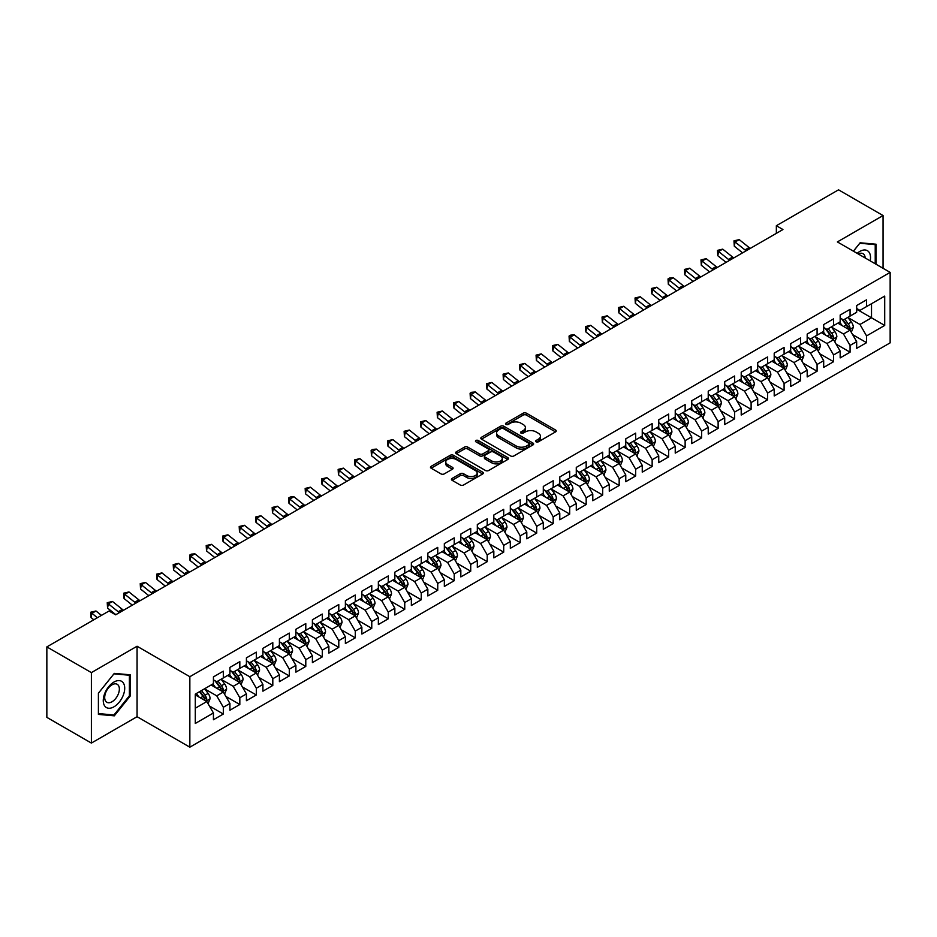 <?xml version="1.0" encoding="UTF-8"?>
<svg xmlns="http://www.w3.org/2000/svg" width="937" height="937" viewBox="0 0 937 937"><rect width="100%" height="100%" fill="white"/><g stroke="black" fill="none" stroke-linecap="round" stroke-linejoin="round"><path stroke-width="1.41" d="M536.081 441.819A1.605 0.925 0 0 0 538.353 441.819L555.559 431.887A2.284 1.324 0 0 0 556.227 430.95A2.284 1.324 0 0 0 555.559 430.013L526.418 413.194A2.284 1.324 0 0 0 523.174 413.194L505.98 423.126A1.605 0.925 0 0 0 505.5 423.782A1.605 0.925 0 0 0 505.98 424.438A1.605 0.925 0 0 0 508.241 424.438L510.466 423.149A7.332 4.228 0 0 1 520.831 423.149L523.256 424.555A7.332 4.228 0 0 1 525.399 427.541A7.332 4.228 0 0 1 523.256 430.528L521.031 431.816A1.605 0.925 0 0 0 520.562 432.472A1.605 0.925 0 0 0 521.031 433.128A1.605 0.925 0 0 0 523.291 433.128L525.528 431.84A7.332 4.228 0 0 1 535.882 431.84L538.307 433.245A7.332 4.228 0 0 1 540.462 436.232A7.332 4.228 0 0 1 538.307 439.219L536.081 440.507A1.605 0.925 0 0 0 535.613 441.163A1.605 0.925 0 0 0 536.081 441.819L536.081 440.507M452.102 478.432A2.284 1.324 0 0 0 451.435 479.369A2.284 1.324 0 0 0 452.102 480.306L460.278 485.026A2.284 1.324 0 0 0 463.522 485.026L482.625 473.993A2.284 1.324 0 0 0 483.293 473.056A2.284 1.324 0 0 0 482.625 472.119L453.485 455.3A2.284 1.324 0 0 0 450.24 455.3L431.137 466.333A2.284 1.324 0 0 0 430.47 467.258A2.284 1.324 0 0 0 431.137 468.195L441.011 473.899A2.284 1.324 0 0 0 444.255 473.899L452.43 469.179A2.284 1.324 0 0 0 453.098 468.242A2.284 1.324 0 0 0 452.43 467.305L447.535 464.483A6.126 3.537 0 0 1 445.743 461.988A6.126 3.537 0 0 1 449.514 458.72A6.126 3.537 0 0 1 456.19 459.481L475.375 470.561A6.126 3.537 0 0 1 477.167 473.056A6.126 3.537 0 0 1 473.384 476.324A6.126 3.537 0 0 1 466.72 475.563L463.522 473.712A2.284 1.324 0 0 0 460.278 473.712L452.102 478.432L452.102 480.306M91.381 672.614L91.381 743.076L137.071 716.7L137.071 646.237L91.381 672.614L46.85 646.905L109.032 611.006L115.626 614.813L782.945 229.542L776.351 225.723L776.351 233.348M137.071 646.237L189.848 676.701L890.15 272.386L890.15 342.848L189.848 747.176L189.848 676.701M883.052 268.298L883.052 215.545L837.373 241.922L890.15 272.386M883.052 215.545L838.521 189.824L776.351 225.723M510.63 455.956A2.284 1.324 0 0 0 513.863 455.956L532.966 444.923A2.284 1.324 0 0 0 533.645 443.986A2.284 1.324 0 0 0 532.966 443.06L503.825 426.23A2.284 1.324 0 0 0 500.592 426.23L481.489 437.263A2.284 1.324 0 0 0 480.822 438.2A2.284 1.324 0 0 0 481.489 439.125L510.63 455.956M476.546 442.159A1.605 0.925 0 0 1 478.175 442.393L478.175 440.484L507.795 457.584A2.284 1.324 0 0 1 508.463 458.521A2.284 1.324 0 0 1 507.795 459.458L488.692 470.491A2.284 1.324 0 0 1 485.46 470.491L456.319 453.66L464.494 448.975L464.494 447.078L456.319 451.798A2.284 1.324 0 0 0 455.64 452.735A2.284 1.324 0 0 0 456.319 453.66L456.319 451.798M464.494 448.975A2.284 1.324 0 0 1 467.727 448.975L467.727 447.078A2.284 1.324 0 0 0 464.494 447.078M467.727 447.078L479.545 453.895A2.284 1.324 0 0 0 482.778 453.895L488.212 450.767A2.284 1.324 0 0 0 488.88 449.83A2.284 1.324 0 0 0 488.212 448.893L475.902 441.795A1.605 0.925 0 0 1 475.434 441.14A1.605 0.925 0 0 1 476.418 440.285A1.605 0.925 0 0 1 478.175 440.484M856.664 309.245L871.515 317.807L871.515 303.717L884.704 296.104L866.561 306.575L866.561 299.817L856.664 305.521L856.664 312.29L850.07 316.097L850.07 309.339L840.173 315.043L840.173 321.813L833.579 325.619L833.579 318.861L823.682 324.565L823.682 331.335L817.087 335.141L817.087 328.383L807.19 334.087L807.19 340.857L800.596 344.664L800.596 337.906L790.699 343.61L790.699 350.379L784.093 354.186L784.093 347.428L774.208 353.132L774.208 359.902L767.602 363.708L767.602 356.95L757.705 362.654L757.705 369.424L751.111 373.231L751.111 366.472L741.214 372.176L741.214 378.946L734.62 382.753L734.62 375.995L724.723 381.699L724.723 388.468L718.129 392.275L718.129 385.517L708.231 391.221L708.231 397.991L701.637 401.797L701.637 395.039L691.74 400.743L691.74 407.513L685.134 411.32L685.134 404.561L675.237 410.265L675.237 417.035L668.643 420.842L668.643 414.084L658.746 419.788L658.746 426.558L652.152 430.364L652.152 423.606L642.255 429.31L642.255 436.08L635.661 439.886L635.661 433.128L625.764 438.832L625.764 445.602L619.17 449.409L619.17 442.651L609.273 448.354L609.273 455.124L602.678 458.931L602.678 452.173L592.781 457.877L592.781 464.647L586.175 468.453L586.175 461.695L576.278 467.399L576.278 474.169L569.684 477.975L569.684 471.217L559.787 476.921L559.787 483.691L553.193 487.498L553.193 480.74L543.296 486.444L543.296 493.213L536.702 497.02L536.702 490.262L526.805 495.966L526.805 502.736L520.211 506.542L520.211 499.784L510.314 505.488L510.314 512.258L503.708 516.064L503.708 509.306L493.822 515.01L493.822 521.78L487.217 525.587L487.217 518.829L477.32 524.533L477.32 531.302L470.725 535.109L470.725 528.351L460.828 534.055L460.828 540.825L454.234 544.631L454.234 537.873L444.337 543.577L444.337 550.347L437.743 554.154L437.743 547.395L427.846 553.111L427.846 559.869L421.252 563.676L421.252 556.918L411.355 562.633L411.355 569.391L404.749 573.198L404.749 566.44L394.852 572.156L394.852 578.914L388.258 582.72L388.258 575.962L378.361 581.678L378.361 588.436L371.766 592.243L371.766 585.484L361.869 591.2L361.869 597.958L355.275 601.765L355.275 595.007L345.378 600.722L345.378 607.481L338.784 611.287L338.784 604.529L328.887 610.245L328.887 617.003L322.293 620.809L322.293 614.051L312.396 619.767L312.396 626.525L305.79 630.332L305.79 623.573L295.893 629.289L295.893 636.047L289.299 639.854L289.299 633.096L279.402 638.811L279.402 645.57L272.808 649.376L272.808 642.618L262.91 648.334L262.91 655.092L256.316 658.898L256.316 652.14L246.419 657.856L246.419 664.614L239.825 668.421L239.825 661.663L229.928 667.378L229.928 674.136L223.322 677.943L223.322 671.185L213.437 676.901L213.437 683.659L195.294 694.13L195.294 723.458L213.437 712.987L206.831 701.555L195.294 694.891M884.704 296.104L884.704 325.432L866.561 335.903L859.967 324.471L848.008 317.573M852.623 334.614L866.561 342.661L866.561 335.903M866.561 342.661L856.664 348.377L856.664 341.618L850.07 345.425L843.476 333.994L831.517 327.095M836.132 344.137L850.07 352.183L850.07 345.425M850.07 352.183L840.173 357.899L840.173 351.141L833.579 354.947L826.984 343.516L815.026 336.617M819.641 353.659L833.579 361.705L833.579 354.947M833.579 361.705L823.682 367.421L823.682 360.663L817.087 364.47L810.493 353.038L798.535 346.14M803.15 363.181L817.087 371.228L817.087 364.47M817.087 371.228L807.19 376.943L807.19 370.185L800.596 373.992L793.99 362.56L782.032 355.662M786.658 372.703L800.596 380.75L800.596 373.992M800.596 380.75L790.699 386.466L790.699 379.708L784.093 383.514L777.499 372.083L765.541 365.184M770.167 382.226L784.093 390.272L784.093 383.514M784.093 390.272L774.208 395.988L774.208 389.23L767.602 393.036L761.008 381.605L749.05 374.706M753.664 391.748L767.602 399.794L767.602 393.036M767.602 399.794L757.705 405.51L757.705 398.752L751.111 402.559L744.517 391.127L732.558 384.229M737.173 401.27L751.111 409.317L751.111 402.559M751.111 409.317L741.214 415.032L741.214 408.274L734.62 412.081L728.026 400.649L716.067 393.751M720.682 410.793L734.62 418.839L734.62 412.081M734.62 418.839L724.723 424.555L724.723 417.797L718.129 421.603L711.523 410.172L699.576 403.273M704.191 420.315L718.129 428.361L718.129 421.603M718.129 428.361L708.231 434.077L708.231 427.319L701.637 431.125L695.031 419.694L683.073 412.795M687.699 429.837L701.637 437.884L701.637 431.125M701.637 437.884L691.74 443.599L691.74 436.841L685.134 440.648L678.54 429.216L666.582 422.318M671.197 439.359L685.134 447.406L685.134 440.648M685.134 447.406L675.237 453.121L675.237 446.363L668.643 450.17L662.049 438.739L650.091 431.84M654.705 448.882L668.643 456.928L668.643 450.17M668.643 456.928L658.746 462.644L658.746 455.886L652.152 459.692L645.558 448.261L633.599 441.362M638.214 458.404L652.152 466.45L652.152 459.692M652.152 466.45L642.255 472.166L642.255 465.408L635.661 469.214L629.067 457.783L617.108 450.884M621.723 467.926L635.661 475.973L635.661 469.214M635.661 475.973L625.764 481.688L625.764 474.93L619.17 478.737L612.564 467.305L600.605 460.407M605.232 477.448L619.17 485.495L619.17 478.737M619.17 485.495L609.273 491.211L609.273 484.452L602.678 488.259L596.073 476.828L584.114 469.929M588.741 486.971L602.678 495.017L602.678 488.259M602.678 495.017L592.781 500.733L592.781 493.975L586.175 497.781L579.581 486.35L567.623 479.451M572.238 496.493L586.175 504.539L586.175 497.781M586.175 504.539L576.278 510.255L576.278 503.497L569.684 507.304L563.09 495.872L551.132 488.973M555.746 506.015L569.684 514.062L569.684 507.304M569.684 514.062L559.787 519.777L559.787 513.019L553.193 516.826L546.599 505.394L534.64 498.496M539.255 515.537L553.193 523.584L553.193 516.826M553.193 523.584L543.296 529.3L543.296 522.541L536.702 526.348L530.108 514.917L518.149 508.018M522.764 525.06L536.702 533.106L536.702 526.348M536.702 533.106L526.805 538.822L526.805 532.064L520.211 535.87L513.605 524.439L501.646 517.54M506.273 534.582L520.211 542.628L520.211 535.87M520.211 542.628L510.314 548.344L510.314 541.586L503.708 545.393L497.114 533.961L485.155 527.062M489.782 544.104L503.708 552.151L503.708 545.393M503.708 552.151L493.822 557.866L493.822 551.108L487.217 554.915L480.622 543.483L468.664 536.585M473.279 553.626L487.217 561.673L487.217 554.915M487.217 561.673L477.32 567.389L477.32 560.631L470.725 564.437L464.131 553.006L452.173 546.107M456.787 563.149L470.725 571.195L470.725 564.437M470.725 571.195L460.828 576.911L460.828 570.153L454.234 573.959L447.64 562.528L435.682 555.629M440.296 572.671L454.234 580.717L454.234 573.959M454.234 580.717L444.337 586.433L444.337 579.675L437.743 583.482L431.137 572.05L419.19 565.152M423.805 582.193L437.743 590.24L437.743 583.482M437.743 590.24L427.846 595.955L427.846 589.197L421.252 593.004L414.646 581.572L402.687 574.674M407.314 591.715L421.252 599.762L421.252 593.004M421.252 599.762L411.355 605.478L411.355 598.72L404.749 602.526L398.155 591.095L386.196 584.196M390.823 601.238L404.749 609.284L404.749 602.526M404.749 609.284L394.852 615L394.852 608.242L388.258 612.048L381.664 600.617L369.705 593.718M374.32 610.76L388.258 618.807L388.258 612.048M388.258 618.807L378.361 624.522L378.361 617.764L371.766 621.571L365.172 610.139L353.214 603.241M357.829 620.282L371.766 628.329L371.766 621.571M371.766 628.329L361.869 634.044L361.869 627.286L355.275 631.093L348.681 619.662L336.723 612.763M341.337 629.805L355.275 637.851L355.275 631.093M355.275 637.851L345.378 643.567L345.378 636.809L338.784 640.615L332.178 629.184L320.22 622.285M324.846 639.327L338.784 647.373L338.784 640.615M338.784 647.373L328.887 653.089L328.887 646.331L322.293 650.137L315.687 638.706L303.729 631.807M308.355 648.849L322.293 656.896L322.293 650.137M322.293 656.896L312.396 662.611L312.396 655.853L305.79 659.66L299.196 648.228L287.237 641.33M291.852 658.371L305.79 666.418L305.79 659.66M305.79 666.418L295.893 672.134L295.893 665.375L289.299 669.182L282.705 657.751L270.746 650.852M275.361 667.894L289.299 675.94L289.299 669.182M289.299 675.94L279.402 681.656L279.402 674.898L272.808 678.704L266.213 667.273L254.255 660.374M258.87 677.416L272.808 685.462L272.808 678.704M272.808 685.462L262.91 691.178L262.91 684.42L256.316 688.226L249.722 676.795L237.764 669.896M242.378 686.938L256.316 694.985L256.316 688.226M256.316 694.985L246.419 700.7L246.419 693.942L239.825 697.749L233.219 686.317L221.261 679.419M225.887 696.46L239.825 704.507L239.825 697.749M239.825 704.507L229.928 710.223L229.928 703.464L223.322 707.271L216.728 695.84L204.77 688.941M209.396 705.983L223.322 714.029L223.322 707.271M223.322 714.029L213.437 719.745L213.437 712.987M213.437 679.852L216.728 681.749L223.322 677.943M195.294 708.22L206.831 701.555M229.928 670.33L233.219 672.227L239.825 668.421M216.728 695.84L223.322 692.033L211.118 684.994M229.928 703.464L223.322 692.033M246.419 660.808L249.722 662.705L256.316 658.898M233.219 686.317L239.825 682.511L227.621 675.472M246.419 693.942L239.825 682.511M262.91 651.285L266.213 653.183L272.808 649.376M249.722 676.795L256.316 672.989L244.112 665.949M262.91 684.42L256.316 672.989M279.402 641.763L282.705 643.66L289.299 639.854M266.213 667.273L272.808 663.466L260.603 656.427M279.402 674.898L272.808 663.466M295.893 632.241L299.196 634.138L305.79 630.332M282.705 657.751L289.299 653.944L277.094 646.905M295.893 665.375L289.299 653.944M312.396 622.718L315.687 624.616L322.293 620.809M299.196 648.228L305.79 644.422L293.586 637.383M312.396 655.853L305.79 644.422M328.887 613.196L332.178 615.094L338.784 611.287M315.687 638.706L322.293 634.899L310.077 627.86M328.887 646.331L322.293 634.899M345.378 603.674L348.681 605.571L355.275 601.765M332.178 629.184L338.784 625.377L326.58 618.338M345.378 636.809L338.784 625.377M361.869 594.152L365.172 596.049L371.766 592.243M348.681 619.662L355.275 615.855L343.071 608.816M361.869 627.286L355.275 615.855M378.361 584.629L381.664 586.527L388.258 582.72M365.172 610.139L371.766 606.333L359.562 599.293M378.361 617.764L371.766 606.333M394.852 575.107L398.155 577.005L404.749 573.198M381.664 600.617L388.258 596.81L376.053 589.771M394.852 608.242L388.258 596.81M411.355 565.585L414.646 567.482L421.252 563.676M398.155 591.095L404.749 587.288L392.544 580.249M411.355 598.72L404.749 587.288M427.846 556.063L431.137 557.96L437.743 554.154M414.646 581.572L421.252 577.766L409.047 570.727M427.846 589.197L421.252 577.766M444.337 546.54L447.64 548.438L454.234 544.631M431.137 572.05L437.743 568.244L425.539 561.204M444.337 579.675L437.743 568.244M460.828 537.018L464.131 538.916L470.725 535.109M447.64 562.528L454.234 558.721L442.03 551.682M460.828 570.153L454.234 558.721M477.32 527.496L480.622 529.393L487.217 525.587M464.131 553.006L470.725 549.199L458.521 542.16M477.32 560.631L470.725 549.199M493.822 517.974L497.114 519.871L503.708 516.064M480.622 543.483L487.217 539.677L475.012 532.638M493.822 551.108L487.217 539.677M510.314 508.451L513.605 510.349L520.211 506.542M497.114 533.961L503.708 530.155L491.503 523.115M510.314 541.586L503.708 530.155M526.805 498.929L530.108 500.827L536.702 497.02M513.605 524.439L520.211 520.632L508.006 513.593M526.805 532.064L520.211 520.632M543.296 489.407L546.599 491.304L553.193 487.498M530.108 514.917L536.702 511.11L524.497 504.071M543.296 522.541L536.702 511.11M559.787 479.885L563.09 481.782L569.684 477.975M546.599 505.394L553.193 501.588L540.989 494.549M559.787 513.019L553.193 501.588M576.278 470.362L579.581 472.26L586.175 468.453M563.09 495.872L569.684 492.066L557.48 485.026M576.278 503.497L569.684 492.066M592.781 460.84L596.073 462.737L602.678 458.931M579.581 486.35L586.175 482.543L573.971 475.504M592.781 493.975L586.175 482.543M609.273 451.318L612.564 453.215L619.17 449.409M596.073 476.828L602.678 473.021L590.462 465.982M609.273 484.452L602.678 473.021M625.764 441.795L629.067 443.693L635.661 439.886M612.564 467.305L619.17 463.499L606.965 456.46M625.764 474.93L619.17 463.499M642.255 432.273L645.558 434.171L652.152 430.364M629.067 457.783L635.661 453.976L623.456 446.937M642.255 465.408L635.661 453.976M658.746 422.751L662.049 424.648L668.643 420.842M645.558 448.261L652.152 444.454L639.948 437.415M658.746 455.886L652.152 444.454M675.237 413.229L678.54 415.126L685.134 411.32M662.049 438.739L668.643 434.932L656.439 427.893M675.237 446.363L668.643 434.932M691.74 403.706L695.031 405.604L701.637 401.797M678.54 429.216L685.134 425.41L672.93 418.37M691.74 436.841L685.134 425.41M708.231 394.184L711.523 396.082L718.129 392.275M695.031 419.694L701.637 415.887L689.421 408.848M708.231 427.319L701.637 415.887M724.723 384.662L728.026 386.559L734.62 382.753M711.523 410.172L718.129 406.365L705.924 399.326M724.723 417.797L718.129 406.365M741.214 375.14L744.517 377.037L751.111 373.231M728.026 400.649L734.62 396.843L722.415 389.804M741.214 408.274L734.62 396.843M757.705 365.606L761.008 367.515L767.602 363.708M744.517 391.127L751.111 387.321L738.906 380.281M757.705 398.752L751.111 387.321M774.208 356.083L777.499 357.993L784.093 354.186M761.008 381.605L767.602 377.798L755.398 370.759M774.208 389.23L767.602 377.798M790.699 346.561L793.99 348.47L800.596 344.664M777.499 372.083L784.093 368.276L771.889 361.237M790.699 379.708L784.093 368.276M807.19 337.039L810.493 338.948L817.087 335.141M793.99 362.56L800.596 358.754L788.392 351.715M807.19 370.185L800.596 358.754M823.682 327.517L826.984 329.426L833.579 325.619M810.493 353.038L817.087 349.232L804.883 342.192M823.682 360.663L817.087 349.232M840.173 317.994L843.476 319.904L850.07 316.097M826.984 343.516L833.579 339.709L821.374 332.67M840.173 351.141L833.579 339.709M856.664 308.472L859.967 310.381L866.561 306.575M843.476 333.994L850.07 330.187L837.865 323.148M856.664 341.618L850.07 330.187M46.85 646.905L46.85 717.367L91.381 743.076M137.071 716.7L189.848 747.176M859.967 324.471L871.515 317.807L884.704 325.432M876.048 264.246L876.048 244.206L860.131 242.788L853.396 251.163M130.22 696.027L130.22 674.804L114.302 673.387L98.397 693.181L98.397 714.404L114.302 715.833L130.22 696.027L129.4 695.547M536.725 442.041L538.307 441.128A7.332 4.228 0 0 0 540.462 438.141L540.462 436.232M525.399 427.541L525.399 429.439A7.332 4.228 0 0 1 523.256 432.437L521.675 433.351M555.524 431.898L526.418 415.103A2.284 1.324 0 0 0 523.174 415.103L506.612 424.66M532.942 444.946L503.825 428.139A2.284 1.324 0 0 0 500.592 428.139L481.524 439.148M528.925 444.642A1.605 0.925 0 0 0 529.393 443.986A1.605 0.925 0 0 0 528.925 443.342L503.345 428.572A1.605 0.925 0 0 0 501.072 428.572L498.73 429.919A7.332 4.228 0 0 0 496.587 432.917A7.332 4.228 0 0 0 498.73 435.904L516.217 446A7.332 4.228 0 0 0 526.571 446L528.925 444.642L528.925 446.551A1.605 0.925 0 0 0 529.393 445.895L529.393 443.986M496.587 432.917L496.587 434.815A7.332 4.228 0 0 0 498.73 437.813L498.73 435.904M528.925 446.551L526.571 447.909A7.332 4.228 0 0 1 516.217 447.909L498.73 437.813M467.727 448.975L479.545 455.804A2.284 1.324 0 0 0 482.778 455.804L488.212 452.676A2.284 1.324 0 0 0 488.88 451.739L488.88 449.83M478.175 442.393L507.76 459.481M491.808 460.981A6.126 3.537 0 0 0 498.484 461.742A6.126 3.537 0 0 0 502.267 458.474A6.126 3.537 0 0 0 500.475 455.979L493.705 452.079A2.284 1.324 0 0 0 490.473 452.079L485.05 455.206A2.284 1.324 0 0 0 484.382 456.143A2.284 1.324 0 0 0 485.05 457.08L491.808 460.981L491.808 462.878A6.126 3.537 0 0 0 498.484 463.651A6.126 3.537 0 0 0 502.267 460.383L502.267 458.474M484.382 456.143L484.382 458.041A2.284 1.324 0 0 0 485.05 458.978L485.05 457.08M491.808 462.878L485.05 458.978M477.167 473.056L477.167 474.965A6.126 3.537 0 0 1 473.384 478.233A6.126 3.537 0 0 1 466.72 477.46L463.522 475.621A2.284 1.324 0 0 0 460.278 475.621L452.138 480.318M445.743 461.988L445.743 463.885A6.126 3.537 0 0 0 447.535 466.392L447.535 464.483M452.395 469.203L447.535 466.392M482.625 472.119L482.625 473.993L453.485 457.209A2.284 1.324 0 0 0 450.24 457.209L431.172 468.219M112.627 714.861L114.302 715.833M851.288 332.307L853.338 327.318A6.184 3.572 -120 0 0 851.358 322.047L847.856 317.374M842.281 325.689L839.611 322.129M848.91 329.519L850 327.575A6.184 3.572 -120 0 0 848.231 323.862L844.729 319.177M842.726 319.47L847.06 325.244A3.151 1.815 60 0 1 847.622 326.205L850 327.575M841.637 318.849L846.252 324.998A6.184 3.572 60 0 1 848.02 328.723L848.149 329.074M746.168 250.765A11.666 6.735 60 0 1 744.974 249.91L735.088 241.992L734.303 246.208L742.572 252.838M750.291 248.387A11.666 6.735 60 0 1 749.096 247.532L739.211 239.614L735.088 241.992L733.976 240.856L739.211 239.614M734.303 246.208L733.976 240.856M834.797 341.829L836.846 336.84A6.184 3.572 -120 0 0 834.867 331.569L831.365 326.896M825.778 335.212L823.119 331.651M832.419 339.042L833.508 337.097A6.184 3.572 -120 0 0 831.74 333.385L828.238 328.7M826.235 328.992L830.557 334.767A3.151 1.815 60 0 1 831.131 335.727L833.508 337.097M825.146 328.372L829.76 334.521A6.184 3.572 60 0 1 831.529 338.245L831.658 338.597M818.306 351.352L820.355 346.362A6.184 3.572 -120 0 0 818.376 341.091L814.874 336.418M809.287 344.734L806.628 341.173M815.916 348.564L817.017 346.62A6.184 3.572 -120 0 0 815.249 342.907L811.735 338.222M809.744 338.515L814.066 344.289A3.151 1.815 60 0 1 814.64 345.249L817.017 346.62M808.654 337.894L813.269 344.043A6.184 3.572 60 0 1 815.038 347.768L815.155 348.119M729.677 260.287A11.666 6.735 60 0 1 728.482 259.432L718.585 251.514L717.801 255.731L726.081 262.36M733.8 257.909A11.666 6.735 60 0 1 732.605 257.054L722.708 249.137L718.585 251.514L717.484 250.378L722.708 249.137M717.801 255.731L717.484 250.378M713.186 269.809A11.666 6.735 60 0 1 711.991 268.954L702.094 261.036L701.309 265.253L709.59 271.882M717.309 267.432A11.666 6.735 60 0 1 716.114 266.576L706.217 258.659L702.094 261.036L700.993 259.9L706.217 258.659M701.309 265.253L700.993 259.9M870.192 260.861A15.156 8.749 120 0 0 869.091 252.264A15.156 8.749 120 0 0 857.168 253.341M865.179 257.968A10.377 5.997 120 0 0 864.207 254.782A10.377 5.997 120 0 0 863.036 253.704A10.377 5.997 120 0 0 858.28 253.986M859.768 243.233L875.228 244.639L875.228 263.765M874.198 244.042L875.228 244.639M853.431 251.186L859.803 243.257M104.698 705.971A15.156 8.749 120 0 0 119.339 702.047A15.156 8.749 120 0 0 123.262 682.862A15.156 8.749 120 0 0 108.622 686.786A15.156 8.749 120 0 0 104.698 705.971M105.67 701.192A10.377 5.997 120 0 0 106.841 702.281A10.377 5.997 120 0 0 116.493 697.433A10.377 5.997 120 0 0 118.378 685.38A10.377 5.997 120 0 0 117.219 684.303A10.377 5.997 120 0 0 107.556 689.14A10.377 5.997 120 0 0 105.67 701.192M113.974 673.855L129.4 675.237L129.4 695.793L113.974 714.978L98.561 713.596L98.561 693.04L113.951 673.832M128.381 674.64L129.4 675.237M801.814 360.874L803.852 355.884A6.184 3.572 -120 0 0 801.885 350.614L798.383 345.94M792.796 354.256L790.137 350.696M799.425 358.086L800.514 356.142A6.184 3.572 -120 0 0 798.746 352.429L795.244 347.744M793.252 348.037L797.574 353.811A3.151 1.815 60 0 1 798.148 354.772L800.514 356.142M792.163 347.416L796.766 353.565A6.184 3.572 60 0 1 798.535 357.29L798.664 357.641M785.323 370.396L787.361 365.407A6.184 3.572 -120 0 0 785.393 360.136L781.891 355.463M776.304 363.779L773.646 360.218M782.934 367.609L784.023 365.664A6.184 3.572 -120 0 0 782.254 361.951L778.752 357.266M776.75 357.559L781.083 363.333A3.151 1.815 60 0 1 781.657 364.294L784.023 365.664M775.672 356.938L780.275 363.087A6.184 3.572 60 0 1 782.044 366.812L782.172 367.163M696.695 279.331A11.666 6.735 60 0 1 695.5 278.476L685.603 270.559L684.818 274.775L693.099 281.405M700.817 276.954A11.666 6.735 60 0 1 699.623 276.099L689.726 268.181L685.603 270.559L684.502 269.423L689.726 268.181M684.818 274.775L684.502 269.423M680.203 288.854A11.666 6.735 60 0 1 678.997 287.999L669.112 280.081L668.327 284.298L676.608 290.927M684.326 286.476A11.666 6.735 60 0 1 683.12 285.621L673.234 277.703L669.112 280.081L668.011 278.945L669.65 277.996L673.234 277.703M668.327 284.298L668.011 278.945M768.82 379.918L770.87 374.929A6.184 3.572 -120 0 0 768.902 369.658L765.388 364.985M759.813 373.301L757.143 369.74M766.443 377.131L767.532 375.187A6.184 3.572 -120 0 0 765.763 371.474L762.261 366.789M760.258 367.081L764.592 372.856A3.151 1.815 60 0 1 765.154 373.816L767.532 375.187M759.169 366.461L763.784 372.61A6.184 3.572 60 0 1 765.552 376.334L765.681 376.686M663.701 298.376A11.666 6.735 60 0 1 662.506 297.521L652.62 289.603L651.836 293.82L660.116 300.449M667.823 295.998A11.666 6.735 60 0 1 666.629 295.143L656.743 287.226L652.62 289.603L651.508 288.467L656.743 287.226M651.836 293.82L651.508 288.467M752.329 389.441L754.379 384.451A6.184 3.572 -120 0 0 752.399 379.18L748.897 374.507M743.322 382.823L740.652 379.262M749.951 386.653L751.041 384.709A6.184 3.572 -120 0 0 749.272 380.996L745.77 376.311M743.767 376.604L748.089 382.378A3.151 1.815 60 0 1 748.663 383.338L751.041 384.709M742.678 375.983L747.293 382.132A6.184 3.572 60 0 1 749.061 385.857L749.19 386.208M647.209 307.898A11.666 6.735 60 0 1 646.015 307.043L636.129 299.126L635.345 303.342L643.614 309.971M651.332 305.521A11.666 6.735 60 0 1 650.137 304.666L640.252 296.748L636.129 299.126L635.017 297.989L640.252 296.748M635.345 303.342L635.017 297.989M735.838 398.963L737.887 393.973A6.184 3.572 -120 0 0 735.908 388.703L732.406 384.029M726.819 392.345L724.16 388.785M733.448 396.175L734.549 394.231A6.184 3.572 -120 0 0 732.781 390.518L729.279 385.833M727.276 386.126L731.598 391.9A3.151 1.815 60 0 1 732.172 392.861L734.549 394.231M726.187 385.505L730.801 391.654A6.184 3.572 60 0 1 732.57 395.379L732.687 395.73M630.718 317.42A11.666 6.735 60 0 1 629.523 316.565L619.626 308.648L618.842 312.864L627.122 319.494M634.841 315.043A11.666 6.735 60 0 1 633.646 314.188L623.749 306.27L619.626 308.648L618.525 307.512L623.749 306.27M618.842 312.864L618.525 307.512M719.347 408.485L721.385 403.496A6.184 3.572 -120 0 0 719.417 398.225L715.915 393.552M710.328 401.868L707.669 398.307M716.957 405.698L718.058 403.753A6.184 3.572 -120 0 0 716.29 400.04L712.776 395.355M710.785 395.648L715.107 401.423A3.151 1.815 60 0 1 715.681 402.383L718.058 403.753M709.696 395.027L714.31 401.177A6.184 3.572 60 0 1 716.079 404.901L716.196 405.252M614.227 326.943A11.666 6.735 60 0 1 613.032 326.088L603.135 318.17L602.35 322.387L610.631 329.016M618.35 324.565A11.666 6.735 60 0 1 617.155 323.71L607.258 315.792L603.135 318.17L602.034 317.034L607.258 315.792M602.35 322.387L602.034 317.034M702.855 418.007L704.893 413.018A6.184 3.572 -120 0 0 702.926 407.747L699.424 403.074M693.837 411.39L691.178 407.829M700.466 415.22L701.555 413.276A6.184 3.572 -120 0 0 699.787 409.563L696.285 404.878M694.282 405.171L698.615 410.945A3.151 1.815 60 0 1 699.189 411.905L701.555 413.276M693.204 404.55L697.807 410.699A6.184 3.572 60 0 1 699.576 414.423L699.705 414.775M597.736 336.465A11.666 6.735 60 0 1 596.541 335.61L586.644 327.692L585.859 331.909L594.14 338.538M601.859 334.087A11.666 6.735 60 0 1 600.664 333.232L590.767 325.315L586.644 327.692L585.543 326.556L590.767 325.315M585.859 331.909L585.543 326.556M686.364 427.53L688.402 422.54A6.184 3.572 -120 0 0 686.434 417.27L682.932 412.596M677.346 420.912L674.675 417.352M683.975 424.742L685.064 422.798A6.184 3.572 -120 0 0 683.296 419.085L679.793 414.4M677.791 414.693L682.124 420.467A3.151 1.815 60 0 1 682.698 421.427L685.064 422.798M676.701 414.072L681.316 420.221A6.184 3.572 60 0 1 683.085 423.946L683.214 424.297M581.245 345.987A11.666 6.735 60 0 1 580.038 345.132L570.153 337.215L569.368 341.431L577.649 348.06M585.367 343.61A11.666 6.735 60 0 1 584.161 342.755L574.276 334.837L570.153 337.215L569.052 336.078L570.692 335.13L574.276 334.837M569.368 341.431L569.052 336.078M669.861 437.052L671.911 432.062A6.184 3.572 -120 0 0 669.943 426.792L666.43 422.118M660.854 430.434L658.184 426.874M667.484 434.264L668.573 432.32A6.184 3.572 -120 0 0 666.804 428.607L663.302 423.922M661.299 424.215L665.633 429.989A3.151 1.815 60 0 1 666.195 430.95L668.573 432.32M660.21 423.594L664.825 429.743A6.184 3.572 60 0 1 666.594 433.468L666.722 433.819M564.742 355.51A11.666 6.735 60 0 1 563.547 354.654L553.662 346.737L552.877 350.953L561.158 357.583M568.864 353.132A11.666 6.735 60 0 1 567.67 352.277L557.784 344.359L553.662 346.737L552.549 345.601L557.784 344.359M552.877 350.953L552.549 345.601M653.37 446.574L655.42 441.585A6.184 3.572 -120 0 0 653.44 436.314L649.938 431.641M644.363 439.957L641.693 436.396M650.992 443.787L652.082 441.842A6.184 3.572 -120 0 0 650.313 438.129L646.811 433.444M644.808 433.737L649.13 439.512A3.151 1.815 60 0 1 649.704 440.472L652.082 441.842M643.719 433.117L648.334 439.266A6.184 3.572 60 0 1 650.102 442.99L650.231 443.342M548.25 365.032A11.666 6.735 60 0 1 547.056 364.177L537.159 356.259L536.386 360.476L544.655 367.105M552.373 362.654A11.666 6.735 60 0 1 551.179 361.799L541.293 353.881L537.159 356.259L536.058 355.123L541.293 353.881M536.386 360.476L536.058 355.123M636.879 456.096L638.929 451.107A6.184 3.572 -120 0 0 636.949 445.836L633.447 441.163M627.86 449.479L625.202 445.918M634.49 453.309L635.591 451.365A6.184 3.572 -120 0 0 633.822 447.652L630.32 442.967M628.317 443.26L632.639 449.034A3.151 1.815 60 0 1 633.213 449.994L635.591 451.365M627.228 442.639L631.843 448.788A6.184 3.572 60 0 1 633.611 452.512L633.728 452.864M531.759 374.554A11.666 6.735 60 0 1 530.565 373.699L520.667 365.781L519.883 369.998L528.163 376.627M535.882 372.176A11.666 6.735 60 0 1 534.687 371.321L524.79 363.404L520.667 365.781L519.567 364.645L524.79 363.404M519.883 369.998L519.567 364.645M620.388 465.619L622.426 460.629A6.184 3.572 -120 0 0 620.458 455.359L616.956 450.685M611.369 459.001L608.71 455.441M617.998 462.831L619.099 460.887A6.184 3.572 -120 0 0 617.319 457.174L613.817 452.489M611.826 452.782L616.148 458.556A3.151 1.815 60 0 1 616.722 459.517L619.099 460.887M610.737 452.161L615.34 458.31A6.184 3.572 60 0 1 617.12 462.035L617.237 462.386M515.268 384.076A11.666 6.735 60 0 1 514.073 383.221L504.176 375.304L503.392 379.52L511.672 386.149M519.391 381.699A11.666 6.735 60 0 1 518.196 380.844L508.299 372.926L504.176 375.304L503.075 374.168L508.299 372.926M503.392 379.52L503.075 374.168M603.896 475.141L605.934 470.151A6.184 3.572 -120 0 0 603.967 464.881L600.465 460.208M594.878 468.523L592.219 464.963M601.507 472.353L602.596 470.409A6.184 3.572 -120 0 0 600.828 466.696L597.326 462.011M595.323 462.304L599.657 468.078A3.151 1.815 60 0 1 600.23 469.039L602.596 470.409M594.245 461.683L598.848 467.832A6.184 3.572 60 0 1 600.617 471.557L600.746 471.908M498.777 393.599A11.666 6.735 60 0 1 497.582 392.744L487.685 384.826L486.9 389.042L495.181 395.672M502.9 391.221A11.666 6.735 60 0 1 501.705 390.366L491.808 382.448L487.685 384.826L486.584 383.69L491.808 382.448M486.9 389.042L486.584 383.69M587.405 484.663L589.443 479.674A6.184 3.572 -120 0 0 587.476 474.403L583.974 469.73M578.387 478.046L575.716 474.485M585.016 481.876L586.105 479.931A6.184 3.572 -120 0 0 584.337 476.219L580.835 471.534M578.832 471.826L583.165 477.601A3.151 1.815 60 0 1 583.739 478.561L586.105 479.931M577.742 471.206L582.357 477.355A6.184 3.572 60 0 1 584.126 481.079L584.255 481.431M482.286 403.121A11.666 6.735 60 0 1 481.079 402.266L471.194 394.348L470.409 398.565L478.69 405.194M486.408 400.743A11.666 6.735 60 0 1 485.202 399.888L475.317 391.971L471.194 394.348L470.093 393.212L471.733 392.263L475.317 391.971M470.409 398.565L470.093 393.212M570.902 494.186L572.952 489.196A6.184 3.572 -120 0 0 570.984 483.925L567.471 479.252M561.895 487.568L559.225 484.007M568.525 491.398L569.614 489.454A6.184 3.572 -120 0 0 567.845 485.741L564.343 481.056M562.341 481.349L566.674 487.123A3.151 1.815 60 0 1 567.236 488.083L569.614 489.454M561.251 480.728L565.866 486.877A6.184 3.572 60 0 1 567.635 490.601L567.763 490.953M465.783 412.643A11.666 6.735 60 0 1 464.588 411.788L454.703 403.87L453.918 408.087L462.199 414.716M469.905 410.265A11.666 6.735 60 0 1 468.711 409.41L458.825 401.493L454.703 403.87L453.59 402.734L458.825 401.493M453.918 408.087L453.59 402.734M554.411 503.708L556.461 498.718A6.184 3.572 -120 0 0 554.481 493.448L550.979 488.774M545.393 497.09L542.734 493.53M552.034 500.92L553.123 498.976A6.184 3.572 -120 0 0 551.354 495.263L547.852 490.578M545.849 490.871L550.171 496.645A3.151 1.815 60 0 1 550.745 497.606L553.123 498.976M544.76 490.25L549.375 496.399A6.184 3.572 60 0 1 551.143 500.124L551.272 500.475M449.291 422.165A11.666 6.735 60 0 1 448.097 421.31L438.2 413.393L437.415 417.609L445.696 424.238M453.414 419.788A11.666 6.735 60 0 1 452.22 418.933L442.323 411.015L438.2 413.393L437.099 412.257L442.323 411.015M437.415 417.609L437.099 412.257M537.92 513.23L539.97 508.241A6.184 3.572 -120 0 0 537.99 502.97L534.488 498.297M528.901 506.612L526.243 503.052M535.531 510.442L536.632 508.498A6.184 3.572 -120 0 0 534.863 504.785L531.349 500.1M529.358 500.393L533.68 506.167A3.151 1.815 60 0 1 534.254 507.128L536.632 508.498M528.269 499.772L532.884 505.921A6.184 3.572 60 0 1 534.652 509.646L534.769 509.997M432.8 431.688A11.666 6.735 60 0 1 431.606 430.833L421.709 422.915L420.924 427.131L429.205 433.761M436.923 429.31A11.666 6.735 60 0 1 435.728 428.455L425.831 420.537L421.709 422.915L420.608 421.779L425.831 420.537M420.924 427.131L420.608 421.779M521.429 522.752L523.467 517.763A6.184 3.572 -120 0 0 521.499 512.492L517.997 507.819M512.41 516.135L509.751 512.574M519.039 519.965L520.129 518.02A6.184 3.572 -120 0 0 518.36 514.308L514.858 509.623M512.867 509.915L517.189 515.69A3.151 1.815 60 0 1 517.763 516.65L520.129 518.02M511.778 509.295L516.381 515.444A6.184 3.572 60 0 1 518.161 519.168L518.278 519.52M416.309 441.21A11.666 6.735 60 0 1 415.114 440.355L405.217 432.437L404.433 436.654L412.713 443.283M420.432 438.832A11.666 6.735 60 0 1 419.237 437.977L409.34 430.06L405.217 432.437L404.116 431.301L409.34 430.06M404.433 436.654L404.116 431.301M504.938 532.275L506.976 527.285A6.184 3.572 -120 0 0 505.008 522.014L501.506 517.341M495.919 525.657L493.26 522.096M502.548 529.487L503.637 527.543A6.184 3.572 -120 0 0 501.869 523.83L498.367 519.145M496.364 519.438L500.698 525.224A3.151 1.815 60 0 1 501.272 526.172L503.637 527.543M495.286 518.817L499.889 524.966A6.184 3.572 60 0 1 501.658 528.691L501.787 529.042M399.818 450.732A11.666 6.735 60 0 1 398.612 449.877L388.726 441.959L387.941 446.176L396.222 452.805M403.941 448.354A11.666 6.735 60 0 1 402.746 447.499L392.849 439.582L388.726 441.959L387.625 440.823L392.849 439.582M387.941 446.176L387.625 440.823M488.435 541.797L490.484 536.807A6.184 3.572 -120 0 0 488.517 531.537L485.003 526.863M479.428 535.179L476.757 531.619M486.057 539.009L487.146 537.065A6.184 3.572 -120 0 0 485.378 533.352L481.876 528.667M479.873 528.96L484.206 534.746A3.151 1.815 60 0 1 484.78 535.695L487.146 537.065M478.784 528.339L483.398 534.488A6.184 3.572 60 0 1 485.167 538.213L485.296 538.564M383.315 460.254A11.666 6.735 60 0 1 382.12 459.399L372.235 451.482L371.45 455.698L379.731 462.328M387.45 457.877A11.666 6.735 60 0 1 386.243 457.022L376.358 449.104L372.235 451.482L371.134 450.346L372.774 449.397L376.358 449.104M371.45 455.698L371.134 450.346M471.943 551.319L473.993 546.33A6.184 3.572 -120 0 0 472.014 541.059L468.512 536.386M462.937 544.702L460.266 541.141M469.566 548.532L470.655 546.587A6.184 3.572 -120 0 0 468.887 542.874L465.384 538.189M463.382 538.482L467.704 544.268A3.151 1.815 60 0 1 468.277 545.217L470.655 546.587M462.292 537.861L466.907 544.01A6.184 3.572 60 0 1 468.676 547.735L468.805 548.086M455.452 560.841L457.502 555.852A6.184 3.572 -120 0 0 455.523 550.581L452.021 545.908M446.434 554.224L443.775 550.663M453.063 558.054L454.164 556.109A6.184 3.572 -120 0 0 452.395 552.397L448.893 547.712M446.89 548.004L451.212 553.79A3.151 1.815 60 0 1 451.786 554.739L454.164 556.109M445.801 547.384L450.416 553.533A6.184 3.572 60 0 1 452.184 557.257L452.302 557.609M438.961 570.364L441.011 565.374A6.184 3.572 -120 0 0 439.031 560.103L435.529 555.43M429.942 563.746L427.284 560.185M436.572 567.576L437.673 565.632A6.184 3.572 -120 0 0 435.904 561.919L432.39 557.234M430.399 557.527L434.721 563.313A3.151 1.815 60 0 1 435.295 564.261L437.673 565.632M429.31 556.906L433.925 563.055A6.184 3.572 60 0 1 435.693 566.78L435.81 567.131M422.47 579.886L424.508 574.896A6.184 3.572 -120 0 0 422.54 569.626L419.038 564.952M413.451 573.268L410.793 569.708M420.081 577.098L421.17 575.154A6.184 3.572 -120 0 0 419.401 571.441L415.899 566.756M413.896 567.049L418.23 572.835A3.151 1.815 60 0 1 418.804 573.784L421.17 575.154M412.819 566.428L417.422 572.577A6.184 3.572 60 0 1 419.19 576.302L419.319 576.653M405.979 589.408L408.017 584.419A6.184 3.572 -120 0 0 406.049 579.148L402.547 574.475M396.96 582.791L394.301 579.23M403.589 586.621L404.679 584.676A6.184 3.572 -120 0 0 402.91 580.963L399.408 576.278M397.405 576.571L401.739 582.357A3.151 1.815 60 0 1 402.313 583.306L404.679 584.676M396.316 575.95L400.931 582.1A6.184 3.572 60 0 1 402.699 585.824L402.828 586.175M389.476 598.93L391.525 593.941A6.184 3.572 -120 0 0 389.558 588.67L386.044 583.997M380.469 592.313L377.798 588.752M387.098 596.143L388.187 594.199A6.184 3.572 -120 0 0 386.419 590.486L382.917 585.801M380.914 586.093L385.248 591.879A3.151 1.815 60 0 1 385.81 592.828L388.187 594.199M379.825 585.473L384.439 591.622A6.184 3.572 60 0 1 386.208 595.346L386.337 595.698M372.985 608.453L375.034 603.463A6.184 3.572 -120 0 0 373.055 598.193L369.553 593.519M363.978 601.835L361.307 598.274M370.607 605.665L371.696 603.721A6.184 3.572 -120 0 0 369.928 600.008L366.426 595.323M364.423 595.616L368.745 601.402A3.151 1.815 60 0 1 369.319 602.35L371.696 603.721M363.333 594.995L367.948 601.144A6.184 3.572 60 0 1 369.717 604.869L369.846 605.22M366.824 469.777A11.666 6.735 60 0 1 365.629 468.922L355.744 461.004L354.959 465.22L363.228 471.85M370.947 467.399A11.666 6.735 60 0 1 369.752 466.544L359.867 458.626L355.744 461.004L354.631 459.868L359.867 458.626M354.959 465.22L354.631 459.868M350.333 479.299A11.666 6.735 60 0 1 349.138 478.444L339.241 470.526L338.456 474.743L346.737 481.372M354.455 476.921A11.666 6.735 60 0 1 353.261 476.066L343.364 468.149L339.241 470.526L338.14 469.39L343.364 468.149M338.456 474.743L338.14 469.39M333.841 488.821A11.666 6.735 60 0 1 332.647 487.966L322.75 480.049L321.965 484.265L330.246 490.894M337.964 486.444A11.666 6.735 60 0 1 336.77 485.589L326.872 477.671L322.75 480.049L321.649 478.912L326.872 477.671M321.965 484.265L321.649 478.912M317.35 498.343A11.666 6.735 60 0 1 316.156 497.488L306.258 489.571L305.474 493.787L313.754 500.417M321.473 495.966A11.666 6.735 60 0 1 320.278 495.111L310.381 487.193L306.258 489.571L305.157 488.435L310.381 487.193M305.474 493.787L305.157 488.435M300.859 507.866A11.666 6.735 60 0 1 299.653 507.011L289.767 499.093L288.983 503.31L297.263 509.939M304.982 505.488A11.666 6.735 60 0 1 303.775 504.633L293.89 496.715L289.767 499.093L288.666 497.957L290.306 497.008L293.89 496.715M288.983 503.31L288.666 497.957M284.356 517.388A11.666 6.735 60 0 1 283.161 516.533L273.276 508.615L272.491 512.832L280.772 519.461M288.479 515.01A11.666 6.735 60 0 1 287.284 514.155L277.399 506.238L273.276 508.615L272.163 507.479L277.399 506.238M272.491 512.832L272.163 507.479M267.865 526.91A11.666 6.735 60 0 1 266.67 526.055L256.773 518.138L256 522.354L264.269 528.983M271.988 524.533A11.666 6.735 60 0 1 270.793 523.678L260.908 515.76L256.773 518.138L255.672 517.001L260.908 515.76M256 522.354L255.672 517.001M356.493 617.975L358.543 612.985A6.184 3.572 -120 0 0 356.564 607.715L353.062 603.041M347.475 611.357L344.816 607.797M354.104 615.187L355.205 613.243A6.184 3.572 -120 0 0 353.436 609.53L349.934 604.845M347.932 605.138L352.253 610.924A3.151 1.815 60 0 1 352.827 611.873L355.205 613.243M346.842 604.517L351.457 610.666A6.184 3.572 60 0 1 353.226 614.391L353.343 614.742M251.374 536.433A11.666 6.735 60 0 1 250.179 535.577L240.282 527.66L239.497 531.876L247.778 538.506M255.496 534.055A11.666 6.735 60 0 1 254.302 533.2L244.405 525.282L240.282 527.66L239.181 526.524L244.405 525.282M239.497 531.876L239.181 526.524M340.002 627.497L342.04 622.508A6.184 3.572 -120 0 0 340.072 617.237L336.57 612.564M330.984 620.88L328.325 617.319M337.613 624.71L338.714 622.765A6.184 3.572 -120 0 0 336.933 619.052L333.431 614.367M331.44 614.66L335.762 620.446A3.151 1.815 60 0 1 336.336 621.395L338.714 622.765M330.351 614.04L334.966 620.189A6.184 3.572 60 0 1 336.734 623.913L336.851 624.265M234.882 545.955A11.666 6.735 60 0 1 233.688 545.1L223.791 537.182L223.006 541.399L231.287 548.028M239.005 543.577A11.666 6.735 60 0 1 237.811 542.722L227.914 534.804L223.791 537.182L222.69 536.046L227.914 534.804M223.006 541.399L222.69 536.046M323.511 637.019L325.549 632.03A6.184 3.572 -120 0 0 323.581 626.759L320.079 622.086M314.492 630.402L311.834 626.841M321.122 634.232L322.211 632.288A6.184 3.572 -120 0 0 320.442 628.575L316.94 623.89M314.937 624.183L319.271 629.969A3.151 1.815 60 0 1 319.845 630.917L322.211 632.288M313.86 623.562L318.463 629.711A6.184 3.572 60 0 1 320.231 633.435L320.36 633.787M218.391 555.477A11.666 6.735 60 0 1 217.197 554.622L207.3 546.704L206.515 550.921L214.796 557.55M222.514 553.099A11.666 6.735 60 0 1 221.319 552.244L211.422 544.327L207.3 546.704L206.199 545.568L211.422 544.327M206.515 550.921L206.199 545.568M307.02 646.542L309.058 641.552A6.184 3.572 -120 0 0 307.09 636.282L303.588 631.608M298.001 639.924L295.331 636.364M304.63 643.754L305.72 641.81A6.184 3.572 -120 0 0 303.951 638.097L300.449 633.412M298.446 633.705L302.78 639.491A3.151 1.815 60 0 1 303.354 640.439L305.72 641.81M297.357 633.084L301.972 639.233A6.184 3.572 60 0 1 303.74 642.958L303.869 643.309M201.9 564.999A11.666 6.735 60 0 1 200.694 564.144L190.808 556.227L190.024 560.443L198.304 567.072M206.023 562.622A11.666 6.735 60 0 1 204.816 561.767L194.931 553.849L190.808 556.227L189.707 555.091L191.347 554.142L194.931 553.849M190.024 560.443L189.707 555.091M290.517 656.064L292.567 651.074A6.184 3.572 -120 0 0 290.599 645.804L287.085 641.131M281.51 649.446L278.839 645.886M288.139 653.276L289.228 651.332A6.184 3.572 -120 0 0 287.46 647.619L283.958 642.934M281.955 643.227L286.289 649.013A3.151 1.815 60 0 1 286.851 649.962L289.228 651.332M280.866 642.606L285.48 648.755A6.184 3.572 60 0 1 287.249 652.48L287.378 652.831M185.397 574.522A11.666 6.735 60 0 1 184.202 573.667L174.317 565.749L173.532 569.965L181.813 576.595M189.52 572.144A11.666 6.735 60 0 1 188.325 571.289L178.44 563.371L174.317 565.749L173.204 564.613L178.44 563.371M173.532 569.965L173.204 564.613M274.026 665.586L276.075 660.597A6.184 3.572 -120 0 0 274.096 655.326L270.594 650.653M265.019 658.969L262.348 655.408M271.648 662.799L272.737 660.854A6.184 3.572 -120 0 0 270.969 657.142L267.467 652.457M265.464 652.749L269.786 658.535A3.151 1.815 60 0 1 270.36 659.484L272.737 660.854M264.375 652.129L268.989 658.278A6.184 3.572 60 0 1 270.758 662.002L270.887 662.354M168.906 584.044A11.666 6.735 60 0 1 167.711 583.189L157.814 575.271L157.029 579.488L165.31 586.117M173.029 581.666A11.666 6.735 60 0 1 171.834 580.811L161.937 572.894L157.814 575.271L156.713 574.135L161.937 572.894M157.029 579.488L156.713 574.135M257.534 675.108L259.584 670.119A6.184 3.572 -120 0 0 257.605 664.848L254.103 660.175M248.516 668.491L245.857 664.93M255.145 672.321L256.246 670.377A6.184 3.572 -120 0 0 254.477 666.664L250.964 661.979M248.973 662.272L253.295 668.058A3.151 1.815 60 0 1 253.868 669.006L256.246 670.377M247.883 661.651L252.498 667.8A6.184 3.572 60 0 1 254.267 671.524L254.384 671.876M152.415 593.566A11.666 6.735 60 0 1 151.22 592.711L141.323 584.793L140.538 589.01L148.819 595.639M156.538 591.188A11.666 6.735 60 0 1 155.343 590.333L145.446 582.416L141.323 584.793L140.222 583.657L145.446 582.416M140.538 589.01L140.222 583.657M241.043 684.631L243.081 679.641A6.184 3.572 -120 0 0 241.114 674.371L237.611 669.697M232.025 678.013L229.366 674.453M238.654 681.843L239.755 679.899A6.184 3.572 -120 0 0 237.975 676.186L234.473 671.501M232.481 671.794L236.803 677.58A3.151 1.815 60 0 1 237.377 678.529L239.755 679.899M231.392 671.173L235.995 677.322A6.184 3.572 60 0 1 237.775 681.047L237.893 681.398M135.924 603.088A11.666 6.735 60 0 1 134.729 602.233L124.832 594.316L124.047 598.532L132.328 605.161M140.046 600.711A11.666 6.735 60 0 1 138.852 599.856L128.955 591.938L124.832 594.316L123.731 593.18L128.955 591.938M124.047 598.532L123.731 593.18M224.552 694.153L226.59 689.163A6.184 3.572 -120 0 0 224.622 683.893L221.12 679.22M215.533 687.535L212.875 683.975M222.163 691.365L223.252 689.421A6.184 3.572 -120 0 0 221.483 685.708L217.981 681.023M215.978 681.316L220.312 687.102A3.151 1.815 60 0 1 220.886 688.051L223.252 689.421M214.901 680.695L219.504 686.844A6.184 3.572 60 0 1 221.273 690.569L221.401 690.92M119.432 612.611A11.666 6.735 60 0 1 118.226 611.756L108.341 603.838L107.556 608.054L115.837 614.684M123.555 610.233A11.666 6.735 60 0 1 122.36 609.378L112.463 601.46L108.341 603.838L107.24 602.702L112.463 601.46M107.556 608.054L107.24 602.702M208.061 703.675L210.099 698.686A6.184 3.572 -120 0 0 208.131 693.415L204.629 688.742M199.042 697.058L196.372 693.497M205.671 700.888L206.761 698.943A6.184 3.572 -120 0 0 204.992 695.231L201.49 690.546M199.944 691.447L203.821 696.624A3.151 1.815 60 0 1 204.395 697.573L206.761 698.943M199.511 691.693L203.013 696.367A6.184 3.572 60 0 1 204.781 700.091L204.91 700.443M101.454 615.375L95.972 610.983L91.849 613.36L91.065 617.577L93.817 619.79M97.331 617.752L90.748 612.224L95.972 610.983M91.065 617.577L90.748 612.224M538.307 441.128L538.307 439.219M521.031 433.128L521.031 431.816M523.256 432.437L523.256 430.528M505.98 424.438L505.98 423.126M523.174 415.103L523.174 413.194M526.418 415.103L526.418 413.194M555.559 431.887L555.559 430.013M481.489 439.125L481.489 437.263M500.592 428.139L500.592 426.23M503.825 428.139L503.825 426.23M532.966 444.923L532.966 443.06M516.217 447.909L516.217 446M526.571 447.909L526.571 446M479.545 455.804L479.545 453.895M482.778 455.804L482.778 453.895M488.212 452.676L488.212 450.767M507.795 459.458L507.795 457.584M460.278 475.621L460.278 473.712M463.522 475.621L463.522 473.712M466.72 477.46L466.72 475.563M452.43 469.179L452.43 467.305M431.137 468.195L431.137 466.333M450.24 457.209L450.24 455.3M453.485 457.209L453.485 455.3M849.297 329.742L853.291 327.435M848.231 323.862L851.358 322.047M843.663 326.498L846.252 324.998M744.974 249.91L749.096 247.532M832.806 339.264L836.8 336.957M831.74 333.385L834.867 331.569M827.172 336.02L829.76 334.521M816.314 348.787L820.308 346.479M815.249 342.907L818.376 341.091M810.681 345.542L813.269 344.043M728.482 259.432L732.605 257.054M711.991 268.954L716.114 266.576M799.811 358.309L803.817 356.001M798.746 352.429L801.885 350.614M794.189 355.064L796.766 353.565M783.32 367.831L787.326 365.524M782.254 361.951L785.393 360.136M777.698 364.587L780.275 363.087M695.5 278.476L699.623 276.099M678.997 287.999L683.12 285.621M766.829 377.353L770.835 375.046M765.763 371.474L768.902 369.658M761.207 374.109L763.784 372.61M662.506 297.521L666.629 295.143M750.338 386.876L754.332 384.568M749.272 380.996L752.399 379.18M744.704 383.631L747.293 382.132M646.015 307.043L650.137 304.666M733.847 396.398L737.841 394.09M732.781 390.518L735.908 388.703M728.213 393.153L730.801 391.654M629.523 316.565L633.646 314.188M717.355 405.92L721.349 403.613M716.29 400.04L719.417 398.225M711.722 402.676L714.31 401.177M613.032 326.088L617.155 323.71M700.853 415.442L704.858 413.135M699.787 409.563L702.926 407.747M695.231 412.198L697.807 410.699M596.541 335.61L600.664 333.232M684.361 424.965L688.367 422.657M683.296 419.085L686.434 417.27M678.739 421.72L681.316 420.221M580.038 345.132L584.161 342.755M667.87 434.487L671.876 432.18M666.804 428.607L669.943 426.792M662.248 431.243L664.825 429.743M563.547 354.654L567.67 352.277M651.379 444.009L655.373 441.702M650.313 438.129L653.44 436.314M645.745 440.765L648.334 439.266M547.056 364.177L551.179 361.799M634.888 453.531L638.882 451.224M633.822 447.652L636.949 445.836M629.254 450.287L631.843 448.788M530.565 373.699L534.687 371.321M618.397 463.054L622.391 460.746M617.319 457.174L620.458 455.359M612.763 459.809L615.34 458.31M514.073 383.221L518.196 380.844M601.894 472.576L605.899 470.269M600.828 466.696L603.967 464.881M596.272 469.332L598.848 467.832M497.582 392.744L501.705 390.366M585.402 482.098L589.408 479.791M584.337 476.219L587.476 474.403M579.78 478.854L582.357 477.355M481.079 402.266L485.202 399.888M568.911 491.62L572.905 489.313M567.845 485.741L570.984 483.925M563.278 488.376L565.866 486.877M464.588 411.788L468.711 409.41M552.42 501.143L556.414 498.835M551.354 495.263L554.481 493.448M546.786 497.898L549.375 496.399M448.097 421.31L452.22 418.933M535.929 510.665L539.923 508.358M534.863 504.785L537.99 502.97M530.295 507.421L532.884 505.921M431.606 430.833L435.728 428.455M519.426 520.187L523.432 517.88M518.36 514.308L521.499 512.492M513.804 516.943L516.381 515.444M415.114 440.355L419.237 437.977M502.935 529.71L506.94 527.402M501.869 523.83L505.008 522.014M497.313 526.465L499.889 524.966M398.612 449.877L402.746 447.499M486.444 539.232L490.449 536.924M485.378 533.352L488.517 531.537M480.822 535.987L483.398 534.488M382.12 459.399L386.243 457.022M469.952 548.754L473.946 546.447M468.887 542.874L472.014 541.059M464.319 545.51L466.907 544.01M453.461 558.276L457.455 555.969M452.395 552.397L455.523 550.581M447.827 555.032L450.416 553.533M436.97 567.799L440.964 565.491M435.904 561.919L439.031 560.103M431.336 564.554L433.925 563.055M420.467 577.321L424.473 575.013M419.401 571.441L422.54 569.626M414.845 574.076L417.422 572.577M403.976 586.843L407.982 584.536M402.91 580.963L406.049 579.148M398.354 583.599L400.931 582.1M387.485 596.365L391.49 594.058M386.419 590.486L389.558 588.67M381.863 593.121L384.439 591.622M370.993 605.888L374.987 603.58M369.928 600.008L373.055 598.193M365.36 602.643L367.948 601.144M365.629 468.922L369.752 466.544M349.138 478.444L353.261 476.066M332.647 487.966L336.77 485.589M316.156 497.488L320.278 495.111M299.653 507.011L303.775 504.633M283.161 516.533L287.284 514.155M266.67 526.055L270.793 523.678M354.502 615.41L358.496 613.103M353.436 609.53L356.564 607.715M348.869 612.166L351.457 610.666M250.179 535.577L254.302 533.2M338.011 624.932L342.005 622.625M336.933 619.052L340.072 617.237M332.377 621.688L334.966 620.189M233.688 545.1L237.811 542.722M321.508 634.454L325.514 632.147M320.442 628.575L323.581 626.759M315.886 631.21L318.463 629.711M217.197 554.622L221.319 552.244M305.017 643.977L309.023 641.669M303.951 638.097L307.09 636.282M299.395 640.732L301.972 639.233M200.694 564.144L204.816 561.767M288.526 653.499L292.52 651.192M287.46 647.619L290.599 645.804M282.904 650.255L285.48 648.755M184.202 573.667L188.325 571.289M272.035 663.021L276.028 660.714M270.969 657.142L274.096 655.326M266.401 659.777L268.989 658.278M167.711 583.189L171.834 580.811M255.543 672.543L259.537 670.236M254.477 666.664L257.605 664.848M249.91 669.299L252.498 667.8M151.22 592.711L155.343 590.333M239.04 682.066L243.046 679.758M237.975 676.186L241.114 674.371M233.418 678.821L235.995 677.322M134.729 602.233L138.852 599.856M222.549 691.588L226.555 689.281M221.483 685.708L224.622 683.893M216.927 688.344L219.504 686.844M118.226 611.756L122.36 609.378M206.058 701.11L210.064 698.803M204.992 695.231L208.131 693.415M200.436 697.866L203.013 696.367"/></g></svg>
